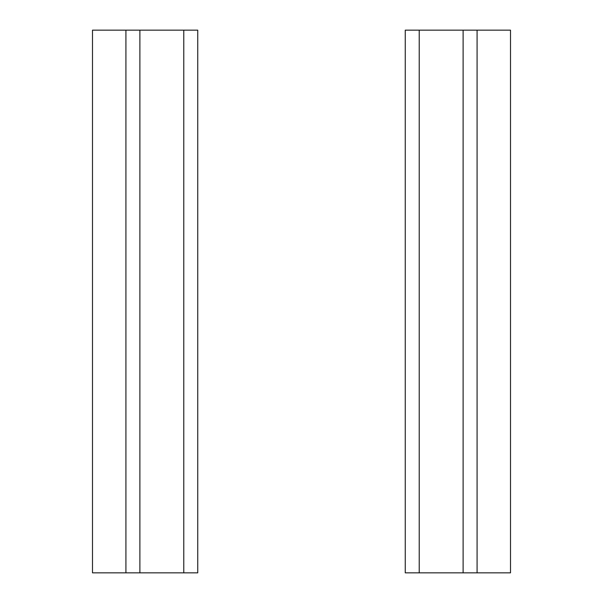 <?xml version="1.0" encoding="UTF-8"?>
<svg xmlns="http://www.w3.org/2000/svg" width="603" height="603" viewBox="0 0 603 603"><rect width="100%" height="100%" fill="white"/><g stroke="black" fill="none" stroke-linecap="round" stroke-linejoin="round"><path stroke-width="0.9" d="M463.112 30.15L477.079 30.15L477.079 572.85L463.112 572.85L463.112 30.15L405.254 30.15L405.254 572.85L419.221 572.85L419.221 30.15M477.079 572.85L510.507 572.85L510.507 30.15L477.079 30.15M463.112 572.85L419.221 572.85M183.779 572.85L183.779 30.15L197.746 30.15L197.746 572.85L139.888 572.85L139.888 30.15L92.493 30.15L92.493 572.85L125.921 572.85L125.921 30.15M139.888 572.85L125.921 572.85M183.779 30.15L139.888 30.15"/></g></svg>
